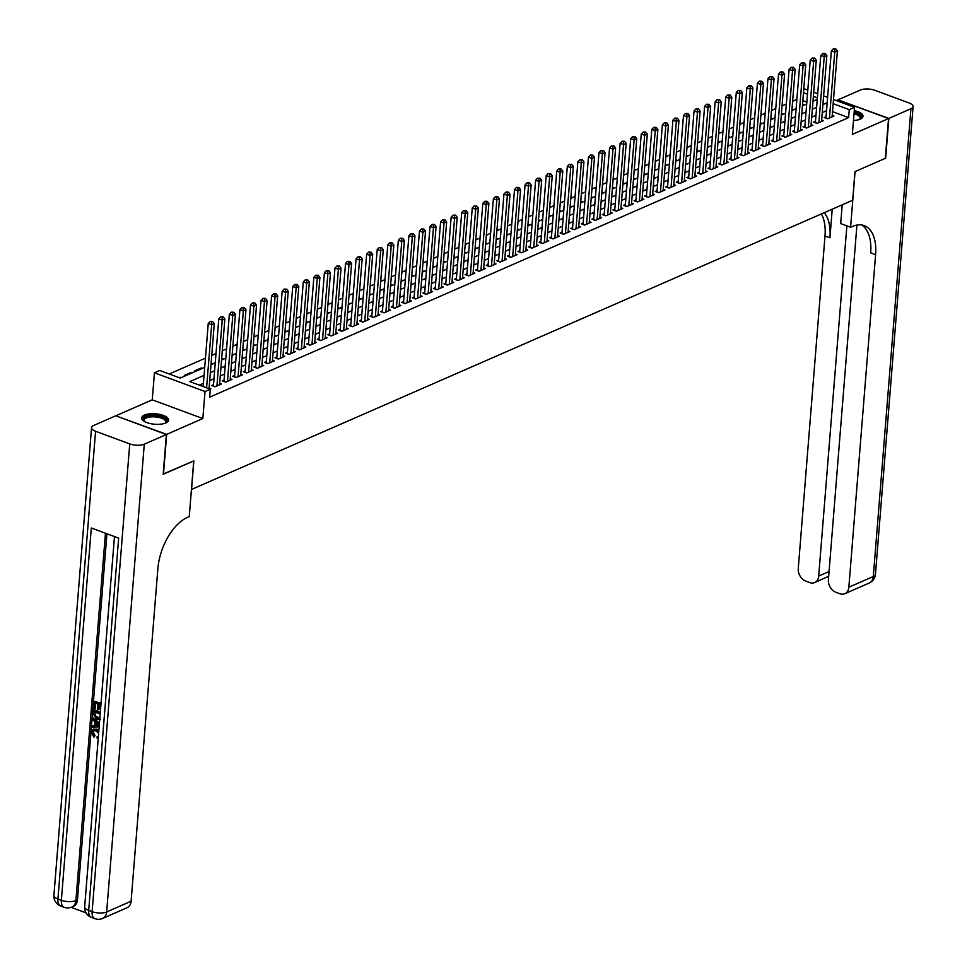 <?xml version="1.0" encoding="UTF-8"?>
<svg xmlns="http://www.w3.org/2000/svg" width="967" height="967" viewBox="0 0 967 967"><rect width="100%" height="100%" fill="white"/><g stroke="black" fill="none" stroke-linecap="round" stroke-linejoin="round"><path stroke-width="1.45" d="M853.486 120.512A13.514 5.246 4.6 0 0 860.183 119.159A13.514 5.246 4.6 0 0 862.987 116.294A13.514 5.246 4.6 0 0 854.284 110.613M144.458 415.073A13.514 5.246 4.6 0 0 141.653 417.937A13.514 5.246 4.6 0 0 150.562 423.655A13.514 5.246 4.6 0 0 165.78 422.966A13.514 5.246 4.6 0 0 168.584 420.101A13.514 5.246 4.6 0 0 159.664 414.372A13.514 5.246 4.6 0 0 144.458 415.073M803.807 88.686L807.82 90.052M191.442 489.471L852.664 200.266L854.973 171.618L885.337 158.334L888.54 118.566L837.954 99.843L836.274 100.58M116.076 415.907L166.687 434.376L202.852 418.554L205.028 391.514L154.442 372.791L159.724 370.482L180.237 378.073L204.714 367.363M202.852 418.554L152.266 399.842L116.1 415.665M152.266 399.842L154.442 372.791M796.881 99.396L792.602 101.269M786.316 104.013L782.037 105.886M775.752 108.63L771.485 110.504M765.187 113.26L760.92 115.121M754.635 117.877L750.356 119.751M744.07 122.495L739.803 124.368M733.506 127.124L729.239 128.986M722.953 131.742L718.674 133.603M712.389 136.359L708.11 138.233M701.824 140.977L697.558 142.85M691.26 145.606L686.993 147.468M680.708 150.223L676.429 152.085M670.143 154.841L665.864 156.714M659.579 159.458L655.312 161.332M649.014 164.088L644.747 165.949M638.462 168.705L634.183 170.579M627.897 173.323L623.63 175.196M617.333 177.94L613.066 179.814M606.78 182.57L602.501 184.431M596.216 187.187L591.937 189.061M585.651 191.804L581.385 193.678M575.087 196.422L570.82 198.295M564.535 201.051L560.256 202.913M553.97 205.669L549.691 207.542M543.406 210.286L539.139 212.16M532.841 214.916L528.574 216.777M522.289 219.533L518.01 221.395M511.724 224.151L507.445 226.024M501.16 228.768L496.893 230.642M490.607 233.398L486.328 235.259M480.043 238.015L475.764 239.889M469.478 242.632L465.212 244.506M458.914 247.25L454.647 249.123M448.362 251.879L444.083 253.741M437.797 256.497L433.518 258.37M427.233 261.114L422.966 262.988M416.668 265.732L412.401 267.605M406.116 270.361L401.837 272.223M395.551 274.979L391.272 276.852M384.987 279.596L380.72 281.47M374.434 284.225L370.156 286.087M363.87 288.843L359.591 290.704M353.306 293.46L349.039 295.334M342.741 298.078L338.474 299.951M332.189 302.707L327.91 304.569M321.624 307.325L317.345 309.198M311.06 311.942L306.793 313.816M300.495 316.56L296.228 318.433M289.943 321.189L285.664 323.051M279.378 325.806L275.099 327.68M268.814 330.424L264.547 332.297M258.262 335.041L253.983 336.915M247.697 339.671L243.418 341.532M237.133 344.288L232.866 346.162M226.568 348.906L222.301 350.779M216.016 353.535L211.737 355.397M205.451 358.153L169.225 373.999M191.539 489.507L193.847 460.872L163.181 474.048M163.483 474.156L166.687 434.376M826.048 116.717L824.198 117.527L827.619 118.784L833.953 116.016L832.224 115.375M815.495 121.334L813.646 122.144L817.055 123.413L823.401 120.633L821.66 119.993M804.931 125.952L803.081 126.762L806.502 128.031L812.836 125.263L811.108 124.622M794.366 130.581L792.517 131.391L795.938 132.648L802.272 129.88L800.543 129.24M783.802 135.199L781.952 136.009L785.373 137.278L791.707 134.498L789.979 133.857M773.249 139.816L771.4 140.626L774.809 141.895L781.155 139.115L779.414 138.474M762.685 144.434L760.836 145.243L764.256 146.513L770.59 143.745L768.862 143.104M752.121 149.063L750.271 149.873L753.692 151.13L760.026 148.362L758.297 147.721M741.556 153.68L739.719 154.49L743.127 155.76L749.473 152.979L747.733 152.339M731.004 158.298L729.154 159.108L732.575 160.377L738.909 157.597L737.18 156.956M720.439 162.927L718.59 163.725L722.011 164.994L728.344 162.226L726.616 161.586M709.875 167.545L708.025 168.355L711.446 169.612L717.78 166.844L716.051 166.203M699.322 172.162L697.473 172.972L700.882 174.241L707.228 171.461L705.487 170.821M688.758 176.78L686.908 177.59L690.329 178.859L696.663 176.091L694.935 175.45M678.193 181.409L676.344 182.219L679.765 183.476L686.099 180.708L684.37 180.067M667.629 186.027L665.779 186.836L669.2 188.094L675.534 185.326L673.806 184.685M657.077 190.644L655.227 191.454L658.636 192.723L664.982 189.943L663.241 189.302M646.512 195.261L644.663 196.071L648.083 197.341L654.417 194.572L652.689 193.932M635.948 199.891L634.098 200.701L637.519 201.958L643.853 199.19L642.124 198.549M625.383 204.508L623.546 205.318L626.954 206.575L633.3 203.807L631.56 203.167M614.831 209.126L612.981 209.936L616.402 211.205L622.736 208.425L621.007 207.784M604.266 213.743L602.417 214.553L605.838 215.822L612.171 213.054L610.443 212.414M593.702 218.373L591.852 219.183L595.273 220.44L601.607 217.672L599.878 217.031M583.149 222.99L581.3 223.8L584.709 225.069L591.055 222.289L589.314 221.648M572.585 227.608L570.735 228.417L574.156 229.687L580.49 226.907L578.762 226.266M562.02 232.237L560.171 233.035L563.592 234.304L569.926 231.536L568.197 230.895M551.456 236.855L549.607 237.664L553.027 238.922L559.361 236.153L557.633 235.513M540.904 241.472L539.054 242.282L542.463 243.551L548.809 240.771L547.068 240.13M530.339 246.089L528.49 246.899L531.91 248.168L538.244 245.4L536.516 244.748M519.775 250.719L517.925 251.517L521.346 252.786L527.68 250.018L525.951 249.377M509.21 255.336L507.373 256.146L510.781 257.403L517.127 254.635L515.387 253.995M498.658 259.954L496.808 260.764L500.229 262.033L506.563 259.253L504.834 258.612M488.093 264.571L486.244 265.381L489.665 266.65L495.998 263.882L494.27 263.242M477.529 269.201L475.679 270.011L479.1 271.268L485.434 268.5L483.705 267.859M466.976 273.818L465.127 274.628L468.536 275.885L474.882 273.117L473.141 272.476M456.412 278.436L454.563 279.245L457.983 280.515L464.317 277.734L462.589 277.094M445.847 283.053L443.998 283.863L447.419 285.132L453.753 282.364L452.024 281.723M435.283 287.683L433.434 288.492L436.854 289.749L443.188 286.981L441.46 286.341M424.731 292.3L422.881 293.11L426.29 294.379L432.636 291.599L430.895 290.958M414.166 296.917L412.317 297.727L415.737 298.996L422.071 296.216L420.343 295.576M403.602 301.547L401.752 302.345L405.173 303.614L411.507 300.846L409.778 300.205M393.037 306.164L391.2 306.974L394.609 308.231L400.954 305.463L399.214 304.823M382.485 310.782L380.635 311.592L384.056 312.861L390.39 310.081L388.661 309.44M371.92 315.399L370.071 316.209L373.492 317.478L379.826 314.698L378.097 314.057M361.356 320.029L359.506 320.826L362.927 322.096L369.261 319.328L367.533 318.687M350.803 324.646L348.954 325.456L352.363 326.713L358.709 323.945L356.968 323.304M340.239 329.263L338.39 330.073L341.81 331.343L348.144 328.562L346.416 327.922M329.674 333.881L327.825 334.691L331.246 335.96L337.58 333.192L335.851 332.551M319.11 338.51L317.261 339.32L320.681 340.577L327.015 337.809L325.287 337.169M308.558 343.128L306.708 343.938L310.117 345.195L316.463 342.427L314.722 341.786M297.993 347.745L296.144 348.555L299.565 349.824L305.898 347.044L304.17 346.404M287.429 352.363L285.579 353.173L289 354.442L295.334 351.674L293.605 351.033M276.864 356.992L275.027 357.802L278.436 359.059L284.781 356.291L283.041 355.651M266.312 361.61L264.462 362.42L267.883 363.689L274.217 360.909L272.489 360.268M255.747 366.227L253.898 367.037L257.319 368.306L263.653 365.526L261.924 364.885M245.183 370.845L243.333 371.654L246.754 372.924L253.088 370.156L251.36 369.515M234.63 375.474L232.781 376.284L236.19 377.541L242.536 374.773L240.795 374.132M224.066 380.091L222.217 380.901L225.637 382.17L231.971 379.39L230.243 378.75M213.502 384.709L211.652 385.519L215.073 386.788L221.407 384.008L219.678 383.367M180.031 377.988L180.092 377.251L179.137 377.662M190.572 373.54L190.644 372.633L184.31 375.401L185.398 375.812M201.136 368.923L201.209 368.004L194.875 370.784L195.963 371.183M211.7 364.305L211.773 363.387L211.072 363.701M222.253 359.688L222.337 358.769L221.636 359.071M232.817 355.058L232.89 354.152L232.189 354.454M243.382 350.441L243.454 349.522L242.753 349.836M253.946 345.823L254.019 344.905L253.318 345.207M264.499 341.194L264.571 340.287L263.882 340.589M275.063 336.576L275.136 335.67L274.435 335.972M285.628 331.959L285.7 331.04L284.999 331.355M296.192 327.342L296.265 326.423L295.564 326.725M306.744 322.712L306.817 321.806L306.116 322.108M317.309 318.095L317.381 317.188L316.68 317.49M327.873 313.477L327.946 312.559L327.245 312.873M338.426 308.86L338.51 307.941L337.809 308.243M348.99 304.23L349.063 303.324L348.362 303.626M359.555 299.613L359.627 298.694L358.926 299.008M370.119 294.995L370.192 294.077L369.491 294.391M380.672 290.378L380.744 289.459L380.055 289.762M391.236 285.748L391.309 284.842L390.608 285.144M401.801 281.131L401.873 280.212L401.172 280.527M412.365 276.514L412.438 275.595L411.737 275.897M422.917 271.884L422.99 270.978L422.289 271.28M433.482 267.267L433.554 266.36L432.853 266.662M444.046 262.649L444.119 261.731L443.418 262.045M454.599 258.032L454.683 257.113L453.982 257.415M465.163 253.402L465.236 252.496L464.535 252.798M475.728 248.785L475.8 247.878L475.099 248.181M486.292 244.167L486.365 243.249L485.664 243.563M496.845 239.55L496.917 238.631L496.228 238.934M507.409 234.921L507.482 234.014L506.781 234.316M517.974 230.303L518.046 229.397L517.345 229.699M528.538 225.686L528.611 224.767L527.909 225.081M539.09 221.068L539.163 220.15L538.462 220.452M549.655 216.439L549.727 215.532L549.026 215.834M560.219 211.821L560.292 210.903L559.591 211.217M570.772 207.204L570.856 206.285L570.155 206.6M581.336 202.574L581.409 201.668L580.708 201.97M591.901 197.957L591.973 197.05L591.272 197.353M602.465 193.34L602.538 192.421L601.837 192.735M613.018 188.722L613.09 187.803L612.401 188.106M623.582 184.093L623.655 183.186L622.953 183.488M634.147 179.475L634.219 178.569L633.518 178.871M644.711 174.858L644.784 173.939L644.082 174.253M655.263 170.24L655.336 169.322L654.635 169.624M665.828 165.611L665.9 164.704L665.199 165.006M676.392 160.993L676.465 160.087L675.764 160.389M686.945 156.376L687.029 155.457L686.328 155.772M697.509 151.759L697.582 150.84L696.881 151.142M708.074 147.129L708.146 146.222L707.445 146.525M718.638 142.512L718.711 141.593L718.01 141.907M729.191 137.894L729.263 136.976L728.574 137.29M739.755 133.277L739.828 132.358L739.126 132.66M750.319 128.647L750.392 127.741L749.691 128.043M760.884 124.03L760.956 123.111L760.255 123.425M771.436 119.412L771.509 118.494L770.808 118.796M782.001 114.783L782.073 113.876L781.372 114.179M792.565 110.165L792.638 109.259L791.937 109.561M806.841 102.139L802.84 100.665M181.18 377.65L180.092 377.251M191.744 373.032L190.644 372.633M202.296 368.415L201.209 368.004M212.861 363.797L211.773 363.387M223.425 359.168L222.337 358.769M233.99 354.551L232.89 354.152M244.542 349.933L243.454 349.522M255.107 345.316L254.019 344.905M265.671 340.686L264.571 340.287M276.224 336.069L275.136 335.67M286.788 331.451L285.7 331.04M297.353 326.822L296.265 326.423M307.917 322.204L306.817 321.806M318.469 317.587L317.381 317.188M329.034 312.97L327.946 312.559M339.598 308.34L338.51 307.941M350.163 303.723L349.063 303.324M360.715 299.105L359.627 298.694M371.28 294.488L370.192 294.077M381.844 289.858L380.744 289.459M392.397 285.241L391.309 284.842M402.961 280.623L401.873 280.212M413.525 276.006L412.438 275.595M424.09 271.376L422.99 270.978M434.642 266.759L433.554 266.36M445.207 262.142L444.119 261.731M455.771 257.524L454.683 257.113M466.336 252.895L465.236 252.496M476.888 248.277L475.8 247.878M487.453 243.66L486.365 243.249M498.017 239.03L496.917 238.631M508.569 234.413L507.482 234.014M519.134 229.795L518.046 229.397M529.698 225.178L528.611 224.767M540.263 220.549L539.163 220.15M550.815 215.931L549.727 215.532M561.38 211.314L560.292 210.903M571.944 206.696L570.856 206.285M582.509 202.067L581.409 201.668M593.061 197.449L591.973 197.05M603.626 192.832L602.538 192.421M614.19 188.214L613.09 187.803M624.742 183.585L623.655 183.186M635.307 178.968L634.219 178.569M645.871 174.35L644.784 173.939M656.436 169.721L655.336 169.322M666.988 165.103L665.9 164.704M677.553 160.486L676.465 160.087M688.117 155.868L687.029 155.457M698.682 151.239L697.582 150.84M709.234 146.621L708.146 146.222M719.799 142.004L718.711 141.593M730.363 137.387L729.263 136.976M740.915 132.757L739.828 132.358M751.48 128.14L750.392 127.741M762.044 123.522L760.956 123.111M772.609 118.905L771.509 118.494M783.161 114.275L782.073 113.876M793.726 109.658L792.638 109.259M804.29 105.04L802.501 104.944M204.061 375.365L189.798 381.614L210.31 389.193L209.67 397.159L848.627 117.611L832.527 111.652M826.531 110.709L822.264 112.583M815.979 115.327L811.7 117.2M805.414 119.944L801.135 121.818M794.85 124.574L790.583 126.435M784.285 129.191L780.018 131.065M773.733 133.809L769.454 135.682M763.168 138.426L758.89 140.3M752.604 143.056L748.337 144.917M742.04 147.673L737.773 149.547M731.487 152.29L727.208 154.164M720.923 156.92L716.644 158.781M710.358 161.537L706.091 163.399M699.806 166.155L695.527 168.028M689.241 170.772L684.962 172.646M678.677 175.402L674.41 177.263M668.112 180.019L663.846 181.893M657.56 184.637L653.281 186.51M646.996 189.254L642.717 191.128M636.431 193.883L632.164 195.745M625.867 198.501L621.6 200.374M615.314 203.118L611.035 204.992M604.75 207.736L600.471 209.609M594.185 212.365L589.918 214.227M583.633 216.983L579.354 218.856M573.068 221.6L568.789 223.474M562.504 226.23L558.237 228.091M551.939 230.847L547.673 232.709M541.387 235.465L537.108 237.338M530.823 240.082L526.544 241.955M520.258 244.711L515.991 246.573M509.694 249.329L505.427 251.202M499.141 253.946L494.862 255.82M488.577 258.564L484.298 260.437M478.012 263.193L473.745 265.055M467.46 267.811L463.181 269.684M456.895 272.428L452.616 274.302M446.331 277.046L442.064 278.919M435.766 281.675L431.5 283.536M425.214 286.292L420.935 288.166M414.65 290.91L410.371 292.783M404.085 295.527L399.818 297.401M393.521 300.157L389.254 302.018M382.968 304.774L378.689 306.648M372.404 309.392L368.125 311.265M361.839 314.021L357.572 315.883M351.287 318.639L347.008 320.5M340.722 323.256L336.443 325.13M330.158 327.873L325.891 329.747M319.593 332.503L315.327 334.364M309.041 337.12L304.762 338.994M298.477 341.738L294.198 343.611M287.912 346.355L283.645 348.229M277.348 350.985L273.081 352.846M266.795 355.602L262.516 357.476M256.231 360.22L251.952 362.093M245.666 364.837L241.399 366.711M235.102 369.467L230.835 371.328M224.549 374.084L220.271 375.958M213.985 378.701L209.718 380.575M203.421 383.331L199.311 385.132M209.899 389.048L210.842 388.637L209.114 387.997M833.494 99.553L854.538 107.337L852.362 134.389L888.54 118.566M854.538 107.337L849.256 109.646L833.167 103.699M848.627 117.611L849.256 109.646M210.31 389.193L205.028 391.514M813.706 92.228L817.707 93.714M823.606 95.89L827.607 97.377M817.381 97.848L813.38 96.374M807.481 94.186L803.48 92.711M210.999 364.607L215.266 362.734M221.564 359.99L225.831 358.116M232.116 355.373L236.395 353.499M242.681 350.743L246.948 348.882M253.245 346.126L257.512 344.252M263.798 341.508L268.077 339.635M274.362 336.891L278.641 335.017M284.927 332.261L289.193 330.4M295.491 327.644L299.758 325.77M306.043 323.026L310.322 321.153M316.608 318.397L320.887 316.535M327.172 313.779L331.439 311.918M337.737 309.162L342.004 307.288M348.289 304.545L352.568 302.671M358.854 299.915L363.133 298.054M369.418 295.298L373.685 293.424M379.971 290.68L384.25 288.807M390.535 286.063L394.814 284.189M401.1 281.433L405.366 279.572M411.664 276.816L415.931 274.942M422.216 272.198L426.495 270.325M432.781 267.581L437.06 265.707M443.345 262.951L447.612 261.09M453.91 258.334L458.177 256.46M464.462 253.717L468.741 251.843M475.027 249.087L479.306 247.226M485.591 244.47L489.858 242.608M496.144 239.852L500.423 237.979M506.708 235.235L510.987 233.361M517.272 230.605L521.539 228.744M527.837 225.988L532.104 224.114M538.389 221.37L542.668 219.497M548.954 216.753L553.233 214.879M559.518 212.124L563.785 210.262M570.083 207.506L574.35 205.633M580.635 202.889L584.914 201.015M591.2 198.271L595.479 196.398M601.764 193.642L606.031 191.78M612.316 189.024L616.595 187.151M622.881 184.407L627.16 182.533M633.445 179.777L637.712 177.916M644.01 175.16L648.277 173.298M654.562 170.543L658.841 168.669M665.127 165.925L669.406 164.052M675.691 161.296L679.958 159.434M686.256 156.678L690.523 154.817M696.808 152.061L701.087 150.187M707.373 147.443L711.652 145.57M717.937 142.814L722.204 140.952M728.489 138.196L732.768 136.323M739.054 133.579L743.333 131.705M749.618 128.962L753.885 127.088M760.183 124.332L764.45 122.471M770.735 119.715L775.014 117.841M781.3 115.097L785.579 113.224M791.864 110.48L796.131 108.606M802.429 105.85L806.696 103.989M812.981 101.233L817.26 99.359M827.172 102.756L822.905 104.617M816.607 107.373L812.34 109.247M806.055 111.991L801.776 113.864M795.49 116.62L791.224 118.482M784.926 121.238L780.659 123.099M774.374 125.855L770.095 127.729M763.809 130.472L759.53 132.346M753.245 135.102L748.978 136.963M742.68 139.719L738.413 141.593M732.128 144.337L727.849 146.21M721.563 148.954L717.284 150.828M710.999 153.584L706.732 155.445M700.434 158.201L696.167 160.075M689.882 162.819L685.603 164.692M679.317 167.436L675.051 169.31M668.753 172.066L664.486 173.927M658.201 176.683L653.922 178.557M647.636 181.3L643.357 183.174M637.072 185.93L632.805 187.791M626.507 190.547L622.24 192.409M615.955 195.165L611.676 197.038M605.39 199.782L601.111 201.656M594.826 204.412L590.559 206.273M584.261 209.029L579.995 210.903M573.709 213.647L569.43 215.52M563.145 218.264L558.878 220.138M552.58 222.894L548.313 224.755M542.028 227.511L537.749 229.384M531.463 232.128L527.184 234.002M520.899 236.746L516.632 238.619M510.334 241.375L506.067 243.237M499.782 245.993L495.503 247.866M489.217 250.61L484.938 252.484M478.653 255.24L474.386 257.101M468.088 259.857L463.822 261.719M457.536 264.475L453.257 266.348M446.972 269.092L442.705 270.965M436.407 273.721L432.14 275.583M425.855 278.339L421.576 280.2M415.29 282.956L411.011 284.83M404.726 287.574L400.459 289.447M394.161 292.203L389.894 294.065M383.609 296.821L379.33 298.694M373.044 301.438L368.765 303.312M362.48 306.055L358.213 307.929M351.915 310.685L347.649 312.546M341.363 315.302L337.084 317.176M330.799 319.92L326.532 321.793M320.234 324.537L315.967 326.411M309.682 329.167L305.403 331.028M299.117 333.784L294.838 335.658M288.553 338.402L284.286 340.275M277.988 343.031L273.721 344.893M267.436 347.649L263.157 349.51M256.871 352.266L252.592 354.14M246.307 356.883L242.04 358.757M235.743 361.513L231.476 363.374M225.19 366.13L220.911 368.004M214.626 370.748L210.347 372.621M803.118 105.548L803.202 104.629M206.587 387.815L211.664 324.731L214.299 323.57L209.053 388.734M203.167 386.558L208.243 323.462L211.664 324.731L211.592 321.938L212.643 321.479L210.226 321.431L211.592 321.938M210.226 321.431L208.243 323.462M214.299 323.57L212.643 321.479M144.482 421.515A11.689 4.545 -175.4 0 1 144.288 421.346A11.689 4.545 -175.4 0 1 143.454 418.892A11.689 4.545 -175.4 0 1 156.581 415.883A11.689 4.545 -175.4 0 1 166.578 421.685A11.689 4.545 -175.4 0 1 165.43 423.05A11.689 4.545 -175.4 0 1 165.224 423.183M165.079 423.244A10.83 4.206 4.6 0 0 165.647 422.374A10.83 4.206 4.6 0 0 165.744 421.95A10.83 4.206 4.6 0 0 155.844 416.946A10.83 4.206 4.6 0 0 144.252 419.787A10.83 4.206 4.6 0 0 144.156 420.21A10.83 4.206 4.6 0 0 144.615 421.6M168.379 420.863A13.429 5.222 4.6 0 0 155.482 415.097A13.429 5.222 4.6 0 0 141.75 418.687A13.429 5.222 4.6 0 0 141.738 418.723M854.115 112.631A11.689 4.545 -175.4 0 1 860.968 117.877A11.689 4.545 -175.4 0 1 859.832 119.243A11.689 4.545 -175.4 0 1 859.627 119.376M859.47 119.437A10.83 4.206 4.6 0 0 860.05 118.566A10.83 4.206 4.6 0 0 860.147 118.143A10.83 4.206 4.6 0 0 854.018 113.792M862.769 117.055A13.429 5.222 4.6 0 0 854.175 111.918M93.968 730.568L93.243 732.224L95.08 735.669L93.859 737.277L91.442 732.37L93.05 729.432L96.905 729.154L98.876 730.339M93.497 729.275L96.905 729.154M98.247 738.099L97.171 738.256L97.038 736.818L98.356 736.419M99.154 726.821L91.95 727.462L92.058 726.036L94.669 725.879L94.996 721.805L92.566 719.786L92.675 718.36L93.521 717.985L99.456 723.123M92.058 726.036L94.693 725.552M100.894 705.233L98.67 704.411L98.271 709.427L97.316 709.077L97.727 704.061L94.887 703.009L94.428 708.63L93.485 708.279L94.053 701.305L101.051 703.214M99.468 704.701L99.117 709.053L98.271 709.427M95.673 703.299L95.274 708.267L94.428 708.63M106.938 533.772L77.481 899.866A10.395 7.76 66.4 0 1 73.444 906.345L71.86 907.046A10.395 7.76 -113.6 0 0 75.897 900.555L77.481 899.866M71.111 907.336L86.051 912.86M100.326 719.23L96.857 719.484L93.062 713.537L93.34 710.116L94.186 709.754L100.35 712.026M166.36 434.521L115.786 415.798L93.702 425.456A10.395 4.037 4.6 0 0 91.551 427.656A10.395 4.037 4.6 0 0 95.576 431.27L129.747 443.913A10.395 4.037 4.6 0 0 144.288 444.179L166.36 434.521L163.169 474.301L193.738 460.921L189.254 516.608L187.465 517.393A43.31 23.401 110.3 0 0 157.863 568.717L131.101 901.244A10.395 7.76 66.4 0 1 127.064 907.723L102.623 918.42A10.395 7.76 -113.6 0 0 106.66 911.941L131.101 901.244M144.288 444.179L106.66 911.941A10.395 4.037 -175.4 0 1 92.119 911.676L88.698 910.406L118.651 538.111L91.309 527.994L61.356 900.289L57.935 899.032A10.395 4.037 -175.4 0 1 53.91 895.418L91.551 427.656M94.053 701.305L101.003 703.879M99.734 719.617L100.532 719.267M93.34 710.116L100.29 712.691M100.181 714.045L94.174 711.821L94.017 713.779L94.415 716.257L96.978 718.143L100.036 717.599M99.275 718.312L99.879 717.852M94.971 712.111L95.262 715.882L99.649 718.082M94.017 713.779L94.863 713.416M94.415 716.257L95.262 715.882M96.978 718.143L97.824 717.78M92.675 718.36L99.371 724.15M98.102 724.38L95.914 722.567L95.648 725.818L99.565 725.601L98.102 724.38M96.676 723.195L96.495 725.455L99.142 725.298M95.648 725.818L96.495 725.455M98.646 733.228L95.963 730.883L93.509 730.701L92.397 732.599L93.243 732.224M92.397 732.599L94.234 736.032L95.08 735.669M97.038 736.818L98.38 736.395M96.059 729.529L98.779 731.536M94.234 736.032L93.859 737.277M888.854 118.421L885.651 158.201L855.082 171.57L850.597 227.257L852.398 226.471A43.31 23.401 -69.7 0 1 864.22 225.637A43.31 23.401 -69.7 0 1 875.594 254.696L848.845 587.223L873.298 576.525L910.926 108.763L888.854 118.421L838.256 99.952M850.597 227.257L840.686 223.595L842.197 204.847M846.874 225.879L818.698 576.066A10.395 7.76 -113.6 0 1 814.661 582.557A10.395 7.76 -113.6 0 1 809.73 582.581L805.692 581.082A10.395 7.76 -113.6 0 1 798.258 568.499L825.008 235.984A43.31 23.401 -69.7 0 0 821.394 213.949M824.186 212.728A43.31 23.401 -69.7 0 1 829.94 237.797L832.236 209.198M910.926 108.763A10.395 4.037 4.6 0 0 913.09 106.563A10.395 4.037 4.6 0 0 909.065 102.961L874.881 90.306A10.395 4.037 4.6 0 0 860.34 90.052L838.268 99.71M856.931 225.069L828.405 579.656A10.395 7.76 -113.6 0 0 835.839 592.239L839.876 593.738A10.395 7.76 -113.6 0 0 844.807 593.714A10.395 7.76 -113.6 0 0 848.845 587.223M861.67 224.985A43.31 23.401 -69.7 0 1 870.675 252.883L875.594 254.696M814.661 582.557L828.671 576.284M216.922 385.978L222.217 320.113L224.864 318.953L219.557 384.818M213.381 386.159A1.729 0.931 110.3 0 0 213.405 385.99L218.796 318.844L222.217 320.113L222.156 317.309L223.208 316.85L220.79 316.813L222.156 317.309M220.79 316.813L218.796 318.844M224.864 318.953L223.208 316.85M227.487 381.361L232.781 315.484L235.416 314.335L230.122 380.2M223.945 381.542A1.729 0.931 110.3 0 0 223.957 381.361L229.36 314.227L232.781 315.484L232.709 312.692L233.772 312.232L231.343 312.184L232.709 312.692M231.343 312.184L229.36 314.227M235.416 314.335L233.772 312.232M238.039 376.731L243.346 310.866L245.981 309.718L240.686 375.583M234.498 376.912A1.729 0.931 110.3 0 0 234.522 376.743L239.925 309.597L243.346 310.866L243.273 308.074L244.337 307.615L241.907 307.566L243.273 308.074M241.907 307.566L239.925 309.597M245.981 309.718L244.337 307.615M248.604 372.114L253.898 306.249L256.545 305.089L251.239 370.965M245.062 372.295A1.729 0.931 110.3 0 0 245.086 372.126L250.489 304.98L253.898 306.249L253.838 303.457L254.889 302.985L252.472 302.949L253.838 303.457M252.472 302.949L250.489 304.98M256.545 305.089L254.889 302.985M259.168 367.496L264.462 301.631L267.11 300.471L261.803 366.336M255.626 367.678A1.729 0.931 110.3 0 0 255.639 367.508L261.042 300.362L264.462 301.631L264.402 298.827L265.454 298.368L263.036 298.332L264.402 298.827M263.036 298.332L261.042 300.362M267.11 300.471L265.454 298.368M269.72 362.879L275.027 297.002L277.662 295.854L272.368 361.718M266.191 363.06A1.729 0.931 110.3 0 0 266.203 362.879L271.606 295.745L275.027 297.002L274.954 294.21L276.018 293.75L273.588 293.702L274.954 294.21M273.588 293.702L271.606 295.745M277.662 295.854L276.018 293.75M280.285 358.249L285.591 292.385L288.226 291.224L282.932 357.101M276.743 358.431A1.729 0.931 110.3 0 0 276.767 358.261L282.171 291.115L285.591 292.385L285.519 289.592L286.57 289.133L284.153 289.085L285.519 289.592M284.153 289.085L282.171 291.115M288.226 291.224L286.57 289.133M290.849 353.632L296.144 287.767L298.791 286.607L293.485 352.484M287.308 353.813A1.729 0.931 110.3 0 0 287.332 353.644L292.735 286.498L296.144 287.767L296.083 284.975L297.135 284.503L294.717 284.467L296.083 284.975M294.717 284.467L292.735 286.498M298.791 286.607L297.135 284.503M301.414 349.014L306.708 283.15L309.355 281.989L304.049 347.854M297.872 349.196A1.729 0.931 110.3 0 0 297.884 349.014L303.287 281.88L306.708 283.15L306.648 280.345L307.699 279.886L305.27 279.838L306.648 280.345M305.27 279.838L303.287 281.88M309.355 281.989L307.699 279.886M311.966 344.397L317.273 278.52L319.908 277.372L314.613 343.237M308.425 344.578A1.729 0.931 110.3 0 0 308.449 344.397L313.852 277.263L317.273 278.52L317.2 275.728L318.264 275.269L315.834 275.22L317.2 275.728M315.834 275.22L313.852 277.263M319.908 277.372L318.264 275.269M322.531 339.768L327.837 273.903L330.472 272.742L325.178 338.619M318.989 339.949A1.729 0.931 110.3 0 0 319.013 339.78L324.416 272.634L327.837 273.903L327.765 271.111L328.816 270.651L326.399 270.603L327.765 271.111M326.399 270.603L324.416 272.634M330.472 272.742L328.816 270.651M333.095 335.15L338.39 269.285L341.037 268.125L335.73 333.99M329.554 335.331A1.729 0.931 110.3 0 0 329.578 335.162L334.969 268.016L338.39 269.285L338.329 266.493L339.381 266.022L336.963 265.985L338.329 266.493M336.963 265.985L334.969 268.016M341.037 268.125L339.381 266.022M343.66 330.533L348.954 264.656L351.589 263.507L346.295 329.372M340.118 330.714A1.729 0.931 110.3 0 0 340.13 330.533L345.533 263.399L348.954 264.656L348.882 261.864L349.945 261.404L347.516 261.356L348.882 261.864M347.516 261.356L345.533 263.399M351.589 263.507L349.945 261.404M354.212 325.903L359.519 260.038L362.154 258.89L356.859 324.755M350.67 326.097A1.729 0.931 110.3 0 0 350.695 325.915L356.098 258.781L359.519 260.038L359.446 257.246L360.51 256.787L358.08 256.738L359.446 257.246M358.08 256.738L356.098 258.781M362.154 258.89L360.51 256.787M364.777 321.286L370.071 255.421L372.718 254.261L367.412 320.137M361.235 321.467A1.729 0.931 110.3 0 0 361.259 321.298L366.662 254.152L370.071 255.421L370.01 252.629L371.062 252.169L368.645 252.121L370.01 252.629M368.645 252.121L366.662 254.152M372.718 254.261L371.062 252.169M375.341 316.668L380.635 250.804L383.283 249.643L377.976 315.508M371.799 316.85A1.729 0.931 110.3 0 0 371.812 316.68L377.215 249.534L380.635 250.804L380.575 247.999L381.627 247.54L379.209 247.504L380.575 247.999M379.209 247.504L377.215 249.534M383.283 249.643L381.627 247.54M385.893 312.051L391.2 246.174L393.835 245.026L388.541 310.89M382.364 312.232A1.729 0.931 110.3 0 0 382.376 312.051L387.779 244.917L391.2 246.174L391.127 243.382L392.191 242.922L389.761 242.874L391.127 243.382M389.761 242.874L387.779 244.917M393.835 245.026L392.191 242.922M396.458 307.421L401.764 241.557L404.399 240.408L399.105 306.273M392.916 307.615A1.729 0.931 110.3 0 0 392.94 307.433L398.344 240.287L401.764 241.557L401.692 238.764L402.743 238.305L400.326 238.257L401.692 238.764M400.326 238.257L398.344 240.287M404.399 240.408L402.743 238.305M407.022 302.804L412.317 236.939L414.964 235.779L409.657 301.656M403.481 302.985A1.729 0.931 110.3 0 0 403.505 302.816L408.908 235.67L412.317 236.939L412.256 234.147L413.308 233.676L410.89 233.639L412.256 234.147M410.89 233.639L408.908 235.67M414.964 235.779L413.308 233.676M417.587 298.187L422.881 232.322L425.528 231.161L420.222 297.026M414.045 298.368A1.729 0.931 110.3 0 0 414.057 298.199L419.46 231.053L422.881 232.322L422.821 229.517L423.872 229.058L421.443 229.022L422.821 229.517M421.443 229.022L419.46 231.053M425.528 231.161L423.872 229.058M428.139 293.569L433.446 227.692L436.081 226.544L430.786 292.409M424.598 293.75A1.729 0.931 110.3 0 0 424.622 293.569L430.025 226.435L433.446 227.692L433.373 224.9L434.437 224.441L432.007 224.392L433.373 224.9M432.007 224.392L430.025 226.435M436.081 226.544L434.437 224.441M438.704 288.94L444.01 223.075L446.645 221.927L441.351 287.791M435.162 289.121A1.729 0.931 110.3 0 0 435.186 288.952L440.589 221.806L444.01 223.075L443.938 220.283L444.989 219.823L442.572 219.775L443.938 220.283M442.572 219.775L440.589 221.806M446.645 221.927L444.989 219.823M449.268 284.322L454.563 218.457L457.21 217.297L451.903 283.174M445.727 284.503A1.729 0.931 110.3 0 0 445.751 284.334L451.154 217.188L454.563 218.457L454.502 215.665L455.554 215.194L453.136 215.157L454.502 215.665M453.136 215.157L451.154 217.188M457.21 217.297L455.554 215.194M459.833 279.705L465.127 213.84L467.762 212.68L462.468 278.544M456.291 279.886A1.729 0.931 110.3 0 0 456.303 279.705L461.706 212.571L465.127 213.84L465.054 211.036L466.118 210.576L463.689 210.54L465.054 211.036M463.689 210.54L461.706 212.571M467.762 212.68L466.118 210.576M470.385 275.087L475.691 209.21L478.327 208.062L473.032 273.927M466.843 275.269A1.729 0.931 110.3 0 0 466.868 275.087L472.271 207.953L475.691 209.21L475.619 206.418L476.683 205.959L474.253 205.911L475.619 206.418M474.253 205.911L472.271 207.953M478.327 208.062L476.683 205.959M480.95 270.458L486.244 204.593L488.891 203.433L483.585 269.31M477.408 270.639A1.729 0.931 110.3 0 0 477.432 270.47L482.835 203.324L486.244 204.593L486.183 201.801L487.235 201.341L484.818 201.293L486.183 201.801M484.818 201.293L482.835 203.324M488.891 203.433L487.235 201.341M491.514 265.84L496.808 199.976L499.455 198.815L494.149 264.68M487.972 266.022A1.729 0.931 110.3 0 0 487.997 265.852L493.388 198.706L496.808 199.976L496.748 197.183L497.8 196.712L495.382 196.676L496.748 197.183M495.382 196.676L493.388 198.706M499.455 198.815L497.8 196.712M502.066 261.223L507.373 195.346L510.008 194.198L504.714 260.063M498.537 261.404A1.729 0.931 110.3 0 0 498.549 261.223L503.952 194.089L507.373 195.346L507.3 192.554L508.364 192.095L505.934 192.046L507.3 192.554M505.934 192.046L503.952 194.089M510.008 194.198L508.364 192.095M512.631 256.606L517.937 190.729L520.572 189.58L515.278 255.445M509.089 256.787A1.729 0.931 110.3 0 0 509.113 256.606L514.517 189.472L517.937 190.729L517.865 187.936L518.916 187.477L516.499 187.429L517.865 187.936M516.499 187.429L514.517 189.472M520.572 189.58L518.916 187.477M523.195 251.976L528.49 186.111L531.137 184.951L525.83 250.828M519.654 252.157A1.729 0.931 110.3 0 0 519.678 251.988L525.081 184.842L528.49 186.111L528.429 183.319L529.481 182.86L527.063 182.811L528.429 183.319M527.063 182.811L525.081 184.842M531.137 184.951L529.481 182.86M533.76 247.359L539.054 181.494L541.701 180.333L536.395 246.198M530.218 247.54A1.729 0.931 110.3 0 0 530.23 247.371L535.633 180.225L539.054 181.494L538.994 178.702L540.045 178.23L537.616 178.194L538.994 178.702M537.616 178.194L535.633 180.225M541.701 180.333L540.045 178.23M544.312 242.741L549.619 176.864L552.254 175.716L546.959 241.581M540.771 242.922A1.729 0.931 110.3 0 0 540.795 242.741L546.198 175.607L549.619 176.864L549.546 174.072L550.61 173.613L548.18 173.564L549.546 174.072M548.18 173.564L546.198 175.607M552.254 175.716L550.61 173.613M554.877 238.112L560.183 172.247L562.818 171.099L557.524 236.963M551.335 238.305A1.729 0.931 110.3 0 0 551.359 238.124L556.762 170.99L560.183 172.247L560.111 169.455L561.162 168.995L558.745 168.947L560.111 169.455M558.745 168.947L556.762 170.99M562.818 171.099L561.162 168.995M565.441 233.494L570.735 167.629L573.383 166.469L568.076 232.346M561.9 233.676A1.729 0.931 110.3 0 0 561.924 233.506L567.327 166.36L570.735 167.629L570.675 164.837L571.727 164.366L569.309 164.33L570.675 164.837M569.309 164.33L567.327 166.36M573.383 166.469L571.727 164.366M576.006 228.877L581.3 163.012L583.935 161.852L578.641 227.716M572.464 229.058A1.729 0.931 110.3 0 0 572.476 228.889L577.879 161.743L581.3 163.012L581.227 160.208L582.291 159.748L579.862 159.712L581.227 160.208M579.862 159.712L577.879 161.743M583.935 161.852L582.291 159.748M586.558 224.259L591.864 158.383L594.5 157.234L589.205 223.099M583.016 224.441A1.729 0.931 110.3 0 0 583.041 224.259L588.444 157.125L591.864 158.383L591.792 155.59L592.856 155.131L590.426 155.083L591.792 155.59M590.426 155.083L588.444 157.125M594.5 157.234L592.856 155.131M597.122 219.63L602.417 153.765L605.064 152.617L599.758 218.482M593.581 219.811A1.729 0.931 110.3 0 0 593.605 219.642L599.008 152.496L602.417 153.765L602.356 150.973L603.408 150.514L600.99 150.465L602.356 150.973M600.99 150.465L599.008 152.496M605.064 152.617L603.408 150.514M607.687 215.012L612.981 149.148L615.628 147.987L610.322 213.864M604.145 215.194A1.729 0.931 110.3 0 0 604.17 215.025L609.561 147.878L612.981 149.148L612.921 146.355L613.972 145.884L611.555 145.848L612.921 146.355M611.555 145.848L609.561 147.878M615.628 147.987L613.972 145.884M618.239 210.395L623.546 144.53L626.181 143.37L620.887 209.235M614.71 210.576A1.729 0.931 110.3 0 0 614.722 210.407L620.125 143.261L623.546 144.53L623.473 141.726L624.537 141.267L622.107 141.23L623.473 141.726M622.107 141.23L620.125 143.261M626.181 143.37L624.537 141.267M628.804 205.778L634.11 139.901L636.745 138.752L631.451 204.617M625.262 205.959A1.729 0.931 110.3 0 0 625.286 205.778L630.689 138.644L634.11 139.901L634.038 137.109L635.089 136.649L632.672 136.601L634.038 137.109M632.672 136.601L630.689 138.644M636.745 138.752L635.089 136.649M639.368 201.148L644.663 135.283L647.31 134.123L642.003 200M635.827 201.329A1.729 0.931 110.3 0 0 635.851 201.16L641.254 134.014L644.663 135.283L644.602 132.491L645.654 132.032L643.236 131.983L644.602 132.491M643.236 131.983L641.254 134.014M647.31 134.123L645.654 132.032M649.933 196.531L655.227 130.666L657.874 129.505L652.568 195.37M646.391 196.712A1.729 0.931 110.3 0 0 646.403 196.543L651.806 129.397L655.227 130.666L655.167 127.874L656.218 127.402L653.789 127.366L655.167 127.874M653.789 127.366L651.806 129.397M657.874 129.505L656.218 127.402M660.485 191.913L665.792 126.048L668.427 124.888L663.132 190.753M656.944 192.095A1.729 0.931 110.3 0 0 656.968 191.913L662.371 124.779L665.792 126.048L665.719 123.244L666.783 122.785L664.353 122.736L665.719 123.244M664.353 122.736L662.371 124.779M668.427 124.888L666.783 122.785M671.05 187.296L676.356 121.419L678.991 120.271L673.697 186.135M667.508 187.477A1.729 0.931 110.3 0 0 667.532 187.296L672.935 120.162L676.356 121.419L676.284 118.627L677.335 118.167L674.918 118.119L676.284 118.627M674.918 118.119L672.935 120.162M678.991 120.271L677.335 118.167M681.614 182.666L686.908 116.802L689.556 115.641L684.249 181.518M678.072 182.848A1.729 0.931 110.3 0 0 678.097 182.678L683.5 115.532L686.908 116.802L686.848 114.009L687.9 113.55L685.482 113.502L686.848 114.009M685.482 113.502L683.5 115.532M689.556 115.641L687.9 113.55M692.179 178.049L697.473 112.184L700.108 111.024L694.814 176.888M688.637 178.23A1.729 0.931 110.3 0 0 688.649 178.061L694.052 110.915L697.473 112.184L697.4 109.392L698.464 108.92L696.035 108.884L697.4 109.392M696.035 108.884L694.052 110.915M700.108 111.024L698.464 108.92M702.731 173.431L708.037 107.555L710.672 106.406L705.378 172.271M699.189 173.613A1.729 0.931 110.3 0 0 699.214 173.431L704.617 106.297L708.037 107.555L707.965 104.762L709.029 104.303L706.599 104.255L707.965 104.762M706.599 104.255L704.617 106.297M710.672 106.406L709.029 104.303M713.295 168.802L718.59 102.937L721.237 101.789L715.931 167.654M709.754 168.995A1.729 0.931 110.3 0 0 709.778 168.814L715.181 101.68L718.59 102.937L718.529 100.145L719.581 99.686L717.163 99.637L718.529 100.145M717.163 99.637L715.181 101.68M721.237 101.789L719.581 99.686M723.86 164.185L729.154 98.32L731.801 97.159L726.495 163.036M720.318 164.366A1.729 0.931 110.3 0 0 720.342 164.197L725.733 97.051L729.154 98.32L729.094 95.528L730.145 95.068L727.728 95.02L729.094 95.528M727.728 95.02L725.733 97.051M731.801 97.159L730.145 95.068M734.412 159.567L739.719 93.702L742.354 92.542L737.059 158.407M730.883 159.748A1.729 0.931 110.3 0 0 730.895 159.579L736.298 92.433L739.719 93.702L739.646 90.898L740.71 90.439L738.28 90.402L739.646 90.898M738.28 90.402L736.298 92.433M742.354 92.542L740.71 90.439M744.977 154.95L750.283 89.073L752.918 87.924L747.624 153.789M741.435 155.131A1.729 0.931 110.3 0 0 741.459 154.95L746.862 87.816L750.283 89.073L750.211 86.281L751.262 85.821L748.845 85.773L750.211 86.281M748.845 85.773L746.862 87.816M752.918 87.924L751.262 85.821M755.541 150.32L760.836 84.455L763.483 83.307L758.176 149.172M752 150.501A1.729 0.931 110.3 0 0 752.024 150.332L757.427 83.186L760.836 84.455L760.775 81.663L761.827 81.204L759.409 81.155L760.775 81.663M759.409 81.155L757.427 83.186M763.483 83.307L761.827 81.204M766.106 145.703L771.4 79.838L774.047 78.678L768.741 144.554M762.564 145.884A1.729 0.931 110.3 0 0 762.576 145.715L767.979 78.569L771.4 79.838L771.34 77.046L772.391 76.574L769.962 76.538L771.34 77.046M769.962 76.538L767.979 78.569M774.047 78.678L772.391 76.574M776.658 141.085L781.965 75.221L784.6 74.06L779.305 139.925M773.116 141.267A1.729 0.931 110.3 0 0 773.141 141.097L778.544 73.951L781.965 75.221L781.892 72.416L782.956 71.957L780.526 71.921L781.892 72.416M780.526 71.921L778.544 73.951M784.6 74.06L782.956 71.957M787.223 136.468L792.529 70.591L795.164 69.443L789.87 135.307M783.681 136.649A1.729 0.931 110.3 0 0 783.705 136.468L789.108 69.334L792.529 70.591L792.457 67.799L793.508 67.339L791.091 67.291L792.457 67.799M791.091 67.291L789.108 69.334M795.164 69.443L793.508 67.339M797.787 131.838L803.081 65.974L805.729 64.813L800.422 130.69M794.245 132.02A1.729 0.931 110.3 0 0 794.27 131.85L799.673 64.704L803.081 65.974L803.021 63.181L804.073 62.722L801.655 62.674L803.021 63.181M801.655 62.674L799.673 64.704M805.729 64.813L804.073 62.722M808.352 127.221L813.646 61.356L816.281 60.196L810.987 126.073M804.81 127.402A1.729 0.931 110.3 0 0 804.822 127.233L810.225 60.087L813.646 61.356L813.573 58.564L814.637 58.093L812.207 58.056L813.573 58.564M812.207 58.056L810.225 60.087M816.281 60.196L814.637 58.093M818.904 122.604L824.21 56.739L826.845 55.578L821.551 121.443M815.362 122.785A1.729 0.931 110.3 0 0 815.386 122.604L820.79 55.47L824.21 56.739L824.138 53.934L825.202 53.475L822.772 53.427L824.138 53.934M822.772 53.427L820.79 55.47M826.845 55.578L825.202 53.475M829.468 117.986L834.763 52.109L837.41 50.961L832.103 116.826M825.927 118.167A1.729 0.931 110.3 0 0 825.951 117.986L831.354 50.852L834.763 52.109L834.702 49.317L835.754 48.858L833.336 48.809L834.702 49.317M833.336 48.809L831.354 50.852M837.41 50.961L835.754 48.858M95.576 431.27L57.935 899.032A10.395 5.621 110.3 0 0 60.667 906.006L64.088 907.264A10.395 5.621 -69.7 0 1 61.356 900.289A10.395 4.037 -175.4 0 0 75.897 900.555L105.451 533.228M114.469 536.564L84.673 906.804A10.395 4.037 -175.4 0 0 88.698 910.406A10.395 5.621 110.3 0 0 91.43 917.381L94.851 918.65A10.395 5.621 -69.7 0 1 92.119 911.676L129.747 443.913M97.885 725.697L98.719 725.323M829.94 237.797L825.008 235.984M818.698 576.066L829.057 571.533M873.298 576.525A10.395 7.76 66.4 0 1 869.26 583.016A10.395 10.395 0 0 0 875.449 574.325A10.395 4.037 -175.4 0 1 873.298 576.525M215.303 386.691L213.405 385.99M225.855 382.062L223.957 381.361M236.419 377.444L234.522 376.743M246.984 372.827L245.086 372.126M257.536 368.209L255.639 367.508M268.101 363.58L266.203 362.879M278.665 358.962L276.767 358.261M289.23 354.345L287.332 353.644M299.782 349.728L297.884 349.014M310.347 345.098L308.449 344.397M320.911 340.481L319.013 339.78M331.476 335.863L329.578 335.162M342.028 331.234L340.13 330.533M352.592 326.616L350.695 325.915M363.157 321.999L361.259 321.298M373.709 317.381L371.812 316.68M384.274 312.752L382.376 312.051M394.838 308.135L392.94 307.433M405.403 303.517L403.505 302.816M415.955 298.9L414.057 298.199M426.52 294.27L424.622 293.569M437.084 289.653L435.186 288.952M447.648 285.035L445.751 284.334M458.201 280.418L456.303 279.705M468.765 275.788L466.868 275.087M479.33 271.171L477.432 270.47M489.882 266.554L487.997 265.852M500.447 261.936L498.549 261.223M511.011 257.307L509.113 256.606M521.576 252.689L519.678 251.988M532.128 248.072L530.23 247.371M542.692 243.442L540.795 242.741M553.257 238.825L551.359 238.124M563.821 234.207L561.924 233.506M574.374 229.59L572.476 228.889M584.938 224.96L583.041 224.259M595.503 220.343L593.605 219.642M606.055 215.726L604.17 215.025M616.62 211.108L614.722 210.407M627.184 206.479L625.286 205.778M637.749 201.861L635.851 201.16M648.301 197.244L646.403 196.543M658.865 192.626L656.968 191.913M669.43 187.997L667.532 187.296M679.994 183.379L678.097 182.678M690.547 178.762L688.649 178.061M701.111 174.133L699.214 173.431M711.676 169.515L709.778 168.814M722.228 164.898L720.342 164.197M732.793 160.28L730.895 159.579M743.357 155.651L741.459 154.95M753.922 151.033L752.024 150.332M764.474 146.416L762.576 145.715M775.038 141.798L773.141 141.097M785.603 137.169L783.705 136.468M796.167 132.552L794.27 131.85M806.72 127.934L804.822 127.233M817.284 123.317L815.386 122.604M827.849 118.687L825.951 117.986M84.673 906.804A10.395 10.395 0 0 0 91.43 917.381M94.851 918.65A10.395 10.395 0 0 0 102.623 918.42M53.91 895.418A10.395 10.395 0 0 0 60.667 906.006M64.088 907.264A10.395 10.395 0 0 0 71.86 907.046M93.884 729.058L93.05 729.432M844.807 593.714L869.26 583.016M875.449 574.325L913.09 106.563M827.438 576.961L828.586 577.396"/></g></svg>
